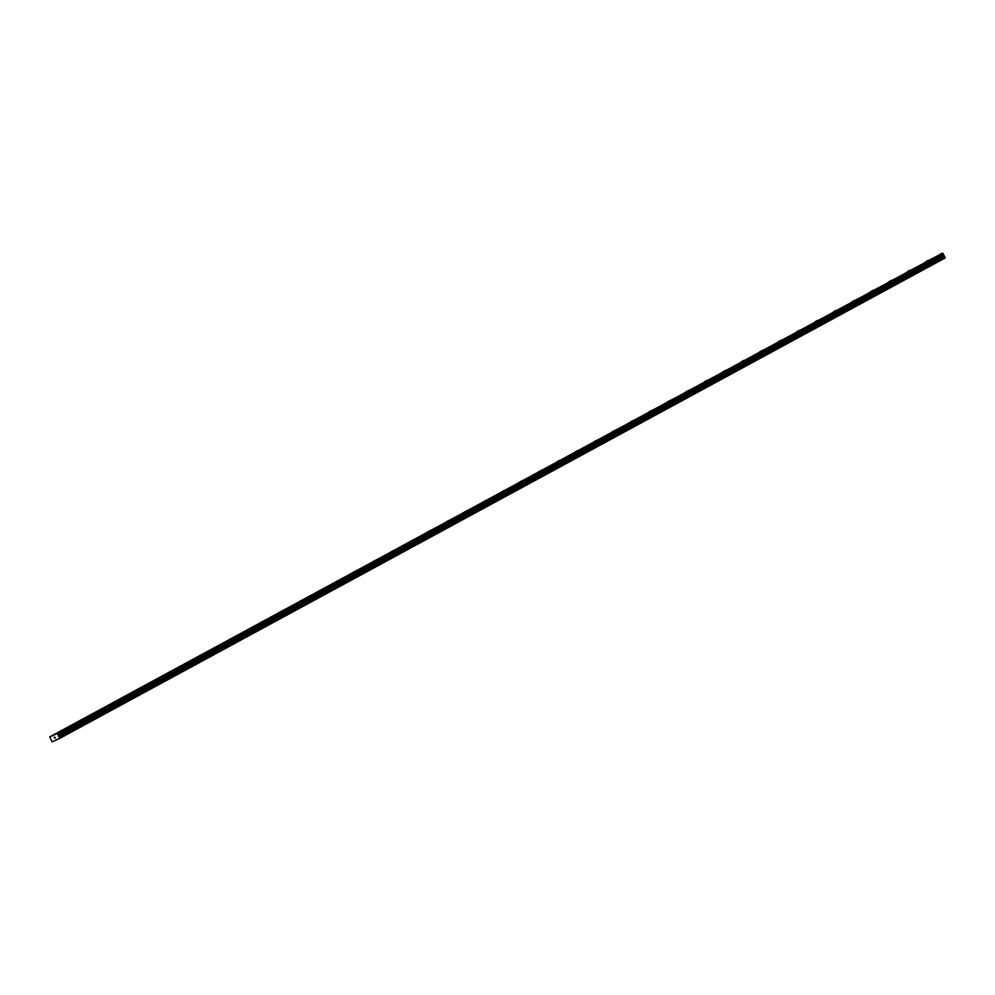 <?xml version="1.0" encoding="UTF-8"?>
<svg xmlns="http://www.w3.org/2000/svg" width="995" height="995" viewBox="0 0 995 995"><rect width="100%" height="100%" fill="white"/><g stroke="black" fill="none" stroke-linecap="round" stroke-linejoin="round"><path stroke-width="1.49" d="M930.437 259.508L933.273 258.016M911.992 269.521L914.828 268.016M893.547 279.52L896.383 278.028M875.102 289.533L877.938 288.028M856.658 299.532L859.493 298.04M838.213 309.544L841.049 308.052M819.768 319.557L822.616 318.052M801.323 329.556L804.171 328.064M782.891 339.569L785.727 338.064M764.446 349.568L767.282 348.076M746.001 359.581L748.837 358.076M727.556 369.58L730.392 368.088M709.112 379.592L711.947 378.1M690.667 389.605L693.503 388.1M672.222 399.604L675.058 398.112M653.777 409.617L656.613 408.112M635.332 419.616L638.181 418.124M616.888 429.629L619.736 428.136M598.455 439.628L601.291 438.136M580.01 449.64L582.846 448.148M561.566 459.653L564.401 458.148M543.121 469.652L545.956 468.16M524.676 479.665L527.512 478.16M506.231 489.664L509.067 488.172M487.786 499.677L490.622 498.172M469.341 509.676L472.177 508.184M450.897 519.688L453.745 518.196M432.464 529.701L435.3 528.196M414.019 539.7L416.855 538.208M395.575 549.713L398.41 548.208M377.13 559.712L379.966 558.22M358.685 569.725L361.521 568.22M340.24 579.724L343.076 578.232M321.795 589.736L324.631 588.244M303.351 599.749L306.186 598.244M284.906 609.748L287.754 608.256M266.461 619.761L269.309 618.256M248.029 629.76L250.864 628.268M229.584 639.773L232.42 638.268M211.139 649.772L213.975 648.28M192.694 659.784L195.53 658.292M174.249 669.784L177.085 668.292M155.805 679.796L158.64 678.304M137.36 689.809L140.195 688.304M118.915 699.808L121.751 698.316M100.47 709.821L103.318 708.316M82.025 719.82L84.873 718.328M63.593 729.832L66.429 728.328M925.785 261.673L928.621 260.168M907.34 271.672L910.189 270.18M888.896 281.684L891.744 280.192M870.463 291.697L873.299 290.192M852.018 301.696L854.854 300.204M833.574 311.709L836.409 310.204M815.129 321.708L817.965 320.216M796.684 331.721L799.52 330.216M778.239 341.72L781.075 340.228M759.794 351.733L762.63 350.24M741.35 361.732L744.185 360.24M722.905 371.744L725.753 370.252M704.46 381.757L707.308 380.252M686.028 391.756L688.863 390.264M667.583 401.769L670.419 400.264M649.138 411.768L651.974 410.276M630.693 421.78L633.529 420.276M612.248 431.78L615.084 430.288M593.804 441.792L596.639 440.3M575.359 451.805L578.194 450.3M556.914 461.804L559.75 460.312M538.469 471.817L541.317 470.312M520.037 481.816L522.872 480.324M501.592 491.828L504.428 490.324M483.147 501.828L485.983 500.336M464.702 511.84L467.538 510.348M446.257 521.853L449.093 520.348M427.813 531.852L430.648 530.36M409.368 541.865L412.204 540.36M390.923 551.864L393.759 550.372M372.478 561.876L375.314 560.372M354.033 571.876L356.882 570.384M335.601 581.888L338.437 580.396M317.156 591.901L319.992 590.396M298.711 601.9L301.547 600.408M280.267 611.913L283.102 610.408M261.822 621.912L264.658 620.42M243.377 631.924L246.213 630.432M224.932 641.924L227.768 640.432M206.487 651.936L209.323 650.444M188.043 661.936L190.878 660.444M169.598 671.948L172.446 670.456M151.165 681.961L154.001 680.456M132.721 691.96L135.556 690.468M114.276 701.972L117.111 700.468M95.831 711.972L98.667 710.48M77.386 721.984L80.222 720.492M58.941 731.997L61.777 730.492M54.675 738.166L54.464 737.233M54.178 737.283L54.936 738.128M54.688 737.046L55.384 737.929M57.312 733.564L59.961 738.253L52.138 741.884L49.75 736.885L57.312 733.564L942.464 253.116L49.75 736.885M57.287 733.539L942.576 253.203L943.136 253.7L945.25 257.916L59.961 738.253M59.949 738.004L945.238 257.668M58.344 735.914L943.633 255.591M58.245 735.367L943.534 255.043L58.232 735.342M57.175 733.439L942.464 253.116M54.8 740.641L57.15 739.372M59.725 737.593L945.014 257.257M59.538 737.345L944.827 257.008M58.879 736.797L944.168 256.474M58.68 736.549L943.969 256.225M58.257 735.616L943.546 255.292M58.183 734.72L943.471 254.397M58.17 734.646L943.459 254.31M57.847 734.024L943.136 253.7M57.785 733.974L943.073 253.638"/></g></svg>
